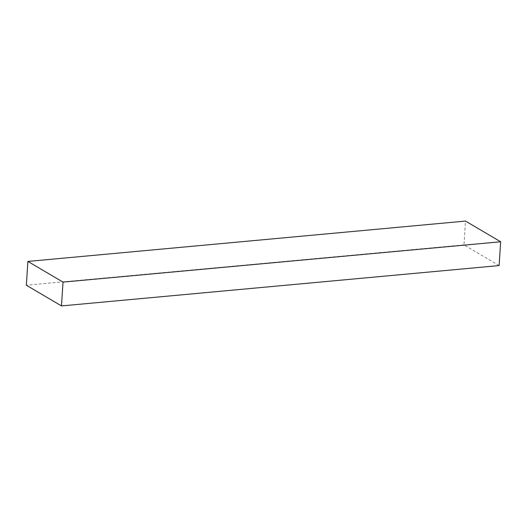 <?xml version="1.0" encoding="UTF-8"?>
<svg xmlns="http://www.w3.org/2000/svg" width="527" height="527" viewBox="0 0 527 527"><rect width="100%" height="100%" fill="white"/><g stroke="black" fill="none" stroke-linecap="round" stroke-linejoin="round"><path stroke-width="0.4" stroke-dasharray="2.63 1.98" d="M499.109 265.575L463.977 244.884L465.519 221.077M463.977 244.884L26.35 285.226"/><path stroke-width="0.79" d="M63.023 282.116L61.481 305.923L26.35 285.226L27.891 261.425L63.023 282.116L500.65 241.774L499.109 265.575L61.481 305.923M27.891 261.425L465.519 221.077L500.65 241.774"/></g></svg>
